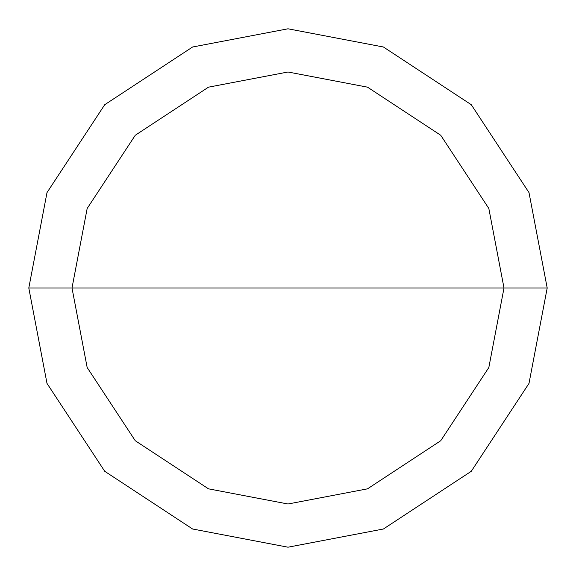 <?xml version="1.0" encoding="UTF-8"?>
<svg xmlns="http://www.w3.org/2000/svg" width="576" height="576" viewBox="0 0 576 576"><rect width="100%" height="100%" fill="white"/><g stroke="black" fill="none" stroke-linecap="round" stroke-linejoin="round"><path stroke-width="0.86" d="M72 288L87.163 208.49L135.266 135.266L208.49 87.163L288 72L367.51 87.163L440.734 135.266L488.837 208.49L504 288L72 288L87.163 367.51L135.266 440.734L208.49 488.837L288 504L367.51 488.837L440.734 440.734L488.837 367.51L504 288L547.2 288L528.998 383.407L471.283 471.283L383.407 528.998L288 547.2L192.593 528.998L104.717 471.283L47.002 383.407L28.8 288L47.002 383.407L104.717 471.283L192.593 528.998L288 547.2L383.407 528.998L471.283 471.283L528.998 383.407L547.2 288L528.998 192.593L471.283 104.717L383.407 47.002L288 28.8L192.593 47.002L104.717 104.717L47.002 192.593L28.8 288L504 288L488.837 367.51L440.734 440.734L367.51 488.837L288 504L208.49 488.837L135.266 440.734L87.163 367.51L72 288L28.8 288L47.002 192.593L104.717 104.717L192.593 47.002L288 28.8L383.407 47.002L471.283 104.717L528.998 192.593L547.2 288L504 288L488.837 208.49L440.734 135.266L367.51 87.163L288 72L208.49 87.163L135.266 135.266L87.163 208.49L72 288"/></g></svg>
